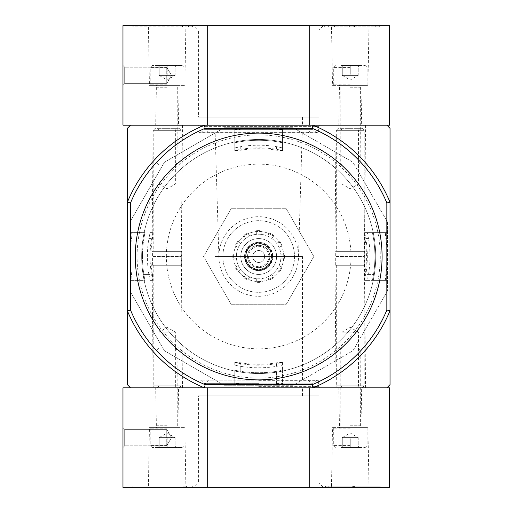 <?xml version="1.0" encoding="UTF-8"?>
<svg xmlns="http://www.w3.org/2000/svg" width="513" height="513" viewBox="0 0 513 513"><rect width="100%" height="100%" fill="white"/><g stroke="black" fill="none" stroke-linecap="round" stroke-linejoin="round"><path stroke-width="0.38" stroke-dasharray="2.56 1.92" d="M234.807 129.129L234.807 127.743L224.187 127.743L164.429 162.243L129.93 222.001L129.93 232.62L144.948 232.62L131.315 232.62C131.956 232.966 132.033 234.954 131.546 238.59A128.397 128.397 0 0 0 131.546 274.41C132.033 278.04 131.956 280.034 131.315 280.38L144.948 280.38L143.858 274.41A116.22 116.22 0 0 1 143.858 238.59L144.948 232.62L143.858 238.59A116.22 116.22 0 0 0 143.858 274.41L144.948 280.38L129.93 280.38L129.93 290.999L164.429 350.757L224.187 385.257L234.807 385.257L234.807 370.239L234.807 383.871C235.153 383.237 237.141 383.16 240.777 383.647A128.397 128.397 0 0 0 276.597 383.647L276.597 371.335L276.597 385.257L282.573 385.257L282.573 370.239L276.597 371.335A116.22 116.22 0 0 1 240.777 371.335L234.807 370.239L240.777 371.335A116.22 116.22 0 0 0 276.597 371.335L282.573 370.239L282.573 385.257L293.192 385.257L352.944 350.757L387.45 290.999L387.45 280.38L386.065 280.38C385.423 280.034 385.346 278.046 385.834 274.41A128.397 128.397 0 0 0 385.834 238.59C385.346 234.96 385.423 232.966 386.065 232.62L387.45 232.62L387.45 222.001L352.944 162.243L293.192 127.743L352.944 162.243L387.45 222.001L387.45 290.999L352.944 350.757L293.192 385.257L224.187 385.257L164.429 350.757L129.93 290.999L129.93 222.001L164.429 162.243L224.187 127.743L293.192 127.743L282.573 127.743L282.573 142.761L276.597 141.665A116.22 116.22 0 0 0 240.777 141.665L234.807 142.761L240.777 141.665A116.22 116.22 0 0 1 276.597 141.665L282.573 142.761L282.573 129.129C282.227 129.763 280.233 129.84 276.597 129.353A128.397 128.397 0 0 0 240.777 129.353C237.147 129.84 235.159 129.763 234.807 129.129L234.807 142.761L234.807 127.743L282.573 127.743L282.573 129.129M137.093 256.5A121.594 121.594 0 0 1 319.484 151.194A121.594 121.594 0 0 1 319.484 361.806A121.594 121.594 0 0 1 137.093 256.5M214.909 256.5L302.471 256.5L214.909 256.5L214.909 379.883L302.471 379.883L214.909 379.883M215.146 133.117L302.228 133.117L215.146 133.117L218.884 256.5L298.489 256.5L218.884 256.5A39.802 39.802 0 0 1 278.591 222.033A39.802 39.802 0 0 1 278.591 290.967A39.802 39.802 0 0 1 218.884 256.5M312.263 384.66L312.898 387.847L386.853 387.847L390.034 384.66L390.034 310.705L386.853 310.07L386.853 202.93A138.908 138.908 0 0 0 312.263 128.34L205.117 128.34A138.908 138.908 0 0 0 130.526 202.93L130.526 310.07A138.908 138.908 0 0 0 205.117 384.66L312.263 384.66A138.908 138.908 0 0 0 386.853 310.07M386.853 202.93L390.034 202.295L390.034 128.34L386.853 125.153L130.526 125.153L127.346 128.34L127.346 384.66L130.526 387.847L204.482 387.847L205.117 384.66M258.687 387.847L319.586 387.847L258.687 387.847M151.822 387.847L182.468 387.847L151.822 387.847L153.015 256.5L181.275 256.5L153.015 256.5L151.822 125.153L182.468 125.153L151.822 125.153M334.912 387.847L365.557 387.847L334.912 387.847L336.105 256.5L364.365 256.5L336.105 256.5L334.912 125.153L365.557 125.153L334.912 125.153M309.698 487.35L389.636 487.35L389.636 387.847L204.482 387.847L207.682 387.847L207.682 487.35L122.966 487.35L122.966 387.847L309.698 387.847L309.698 487.35L207.682 487.35M312.263 128.34L312.898 125.153A142.095 142.095 0 0 1 390.034 202.295A142.095 142.095 0 0 0 312.898 125.153A142.095 142.095 0 0 1 390.034 202.295L390.034 310.705A142.095 142.095 0 0 1 312.898 387.847A142.095 142.095 0 0 0 390.034 310.705A142.095 142.095 0 0 1 312.898 387.847M197.794 125.153L319.586 125.153L197.794 125.153L198.986 126.345L318.393 126.345L198.986 126.345L198.986 132.316L318.393 132.316L198.986 132.316L199.781 133.117L317.598 133.117L199.781 133.117M382.076 256.5A123.383 123.383 0 0 0 258.687 133.117A123.383 123.383 0 0 0 135.304 256.5A123.383 123.383 0 0 0 258.687 379.883A123.383 123.383 0 0 0 382.076 256.5M130.526 310.07L127.346 310.705A142.095 142.095 0 0 0 204.482 387.847A142.095 142.095 0 0 1 127.346 310.705A142.095 142.095 0 0 0 204.482 387.847M205.117 128.34L204.482 125.153A142.095 142.095 0 0 0 127.346 202.295L130.526 202.93M204.482 125.153A142.095 142.095 0 0 0 127.346 202.295A142.095 142.095 0 0 1 204.482 125.153L207.682 125.153L207.682 25.65L389.636 25.65L389.636 125.153L207.682 125.153L309.698 125.153L309.698 25.65M258.687 133.117A123.383 123.383 0 0 0 151.835 318.195A123.383 123.383 0 0 0 365.545 318.195A123.383 123.383 0 0 0 258.687 133.117M209.599 133.117L307.781 133.117L209.599 133.117L205.521 129.366L311.859 129.366L204.392 129.366L200.32 133.117L317.06 133.117L200.32 133.117M258.687 379.883L317.598 379.883L258.687 379.883M258.687 386.655L318.393 386.655L258.687 386.655M135.304 256.5A123.383 123.383 0 0 1 320.381 149.642A123.383 123.383 0 0 1 320.381 363.358A123.383 123.383 0 0 1 135.304 256.5M131.315 280.38L129.93 280.38L129.93 232.62L131.315 232.62M386.065 232.62L372.432 232.62L387.45 232.62L387.45 280.38L372.432 280.38L373.522 274.41A116.22 116.22 0 0 0 373.522 238.59L372.432 232.62L373.522 238.59A116.22 116.22 0 0 1 373.522 274.41L372.432 280.38L386.065 280.38M276.597 385.257L234.807 385.257L234.807 383.871M231.113 304.26L286.267 304.26L313.841 256.5L286.267 208.74L231.113 208.74L203.539 256.5L231.113 304.26L286.267 304.26L313.841 256.5L286.267 208.74L231.113 208.74L203.539 256.5L231.113 304.26M234.807 147.911L234.807 150.527A108.628 108.628 0 0 1 282.573 150.527L282.573 147.911L276.597 146.66A111.289 111.289 0 0 0 240.777 146.66L234.807 147.911L234.807 141.947L234.807 150.527M282.573 150.527L276.597 150.238A107.756 107.756 0 0 0 240.777 150.238L234.807 150.559M234.807 362.473L240.777 362.762A107.756 107.756 0 0 0 276.597 362.762L282.573 362.473A108.628 108.628 0 0 1 234.807 362.473L234.807 365.089L240.777 366.34L240.777 372.137L234.807 371.053L240.777 372.137A117.015 117.015 0 0 0 276.597 372.137A117.015 117.015 0 0 1 240.777 372.137L240.777 362.762M240.777 366.34A111.289 111.289 0 0 0 276.597 366.34L282.573 365.089L282.573 362.473M152.432 274.41L152.72 280.38A108.628 108.628 0 0 1 152.72 232.62L152.432 238.59A107.756 107.756 0 0 0 152.432 274.41L143.05 274.41A117.015 117.015 0 0 1 317.201 155.163A117.015 117.015 0 0 1 317.201 357.837A117.015 117.015 0 0 1 143.05 238.59L144.134 232.62L143.05 238.59A117.015 117.015 0 0 0 143.05 274.41L144.134 280.38L143.05 274.41L148.853 274.41L150.097 280.38L152.72 280.38M148.853 274.41A111.289 111.289 0 0 1 148.853 238.59L152.432 238.59M152.72 232.62L150.097 232.62L148.853 238.59M367.276 280.38L373.246 280.38L374.33 274.41L373.246 280.38L364.634 280.38L367.276 280.38L368.526 274.41A111.289 111.289 0 0 0 368.526 238.59L367.276 232.62L364.66 232.62A108.628 108.628 0 0 1 364.66 280.38L364.948 274.41A107.756 107.756 0 0 0 364.948 238.59L364.634 232.62L373.246 232.62L367.276 232.62M282.573 147.911L282.573 141.947L276.597 140.863A117.015 117.015 0 0 0 240.777 140.863L234.807 141.947L240.777 140.863A117.015 117.015 0 0 1 276.597 140.863L282.573 141.947L282.573 150.559M282.573 362.441L282.573 371.053L276.597 372.137L282.573 371.053L282.573 365.089M234.807 365.089L234.807 362.441M150.097 280.38L152.746 280.38M150.097 232.62L152.746 232.62M368.526 274.41L374.33 274.41A117.015 117.015 0 0 0 374.33 238.59L373.246 232.62L374.33 238.59A117.015 117.015 0 0 1 374.33 274.41L364.948 274.41M141.671 256.5A117.015 117.015 0 0 1 250.511 139.767A117.015 117.015 0 0 1 374.561 240.18A117.015 117.015 0 0 1 266.869 373.233A117.015 117.015 0 0 1 141.671 256.5M276.597 383.647C280.233 383.16 282.221 383.237 282.573 383.871M222.866 256.5A35.82 35.82 0 0 1 276.597 225.476A35.82 35.82 0 0 1 276.597 287.524A35.82 35.82 0 0 1 222.866 256.5A35.82 35.82 0 0 1 276.597 225.476A35.82 35.82 0 0 1 276.597 287.524A35.82 35.82 0 0 1 222.866 256.5M338.291 387.847L362.172 387.847L338.291 387.847L336.304 385.853L364.166 385.853L336.304 385.853L336.304 265.259L364.166 265.259L336.304 265.259M340.286 387.847L360.184 387.847L340.286 387.847L342.004 386.122L358.459 386.122L342.004 386.122L342.004 332.123L358.459 332.123L342.004 332.123L350.232 327.371L358.459 332.123L358.459 386.122L360.184 387.847M335.707 265.259L364.762 265.259L335.707 265.259L335.707 251.325L364.762 251.325L335.707 251.325M336.304 251.325L364.166 251.325L336.304 251.325L336.304 130.328L364.166 130.328L336.304 130.328L338.291 128.34L362.172 128.34L338.291 128.34M340.286 128.34L360.184 128.34L340.286 128.34L342.004 130.065L358.459 130.065L342.004 130.065L342.004 184.058L358.459 184.058L342.004 184.058L350.232 188.81L358.459 184.058L358.459 130.065L360.184 128.34M155.202 387.847L179.088 387.847L155.202 387.847L153.214 385.853L181.076 385.853L153.214 385.853L153.214 265.259L181.076 265.259L153.214 265.259M157.196 387.847L177.094 387.847L157.196 387.847L158.921 386.122L175.369 386.122L158.921 386.122L158.921 332.123L175.369 332.123L158.921 332.123L167.148 327.371L175.369 332.123L175.369 386.122L177.094 387.847M152.618 265.259L181.673 265.259L152.618 265.259L152.618 251.325L181.673 251.325L152.618 251.325M153.214 251.325L181.076 251.325L153.214 251.325L153.214 130.328L181.076 130.328L153.214 130.328L155.202 128.34L179.088 128.34L155.202 128.34M157.196 128.34L177.094 128.34L157.196 128.34L158.921 130.065L175.369 130.065L158.921 130.065L158.921 184.058L175.369 184.058L158.921 184.058L167.148 188.81L175.369 184.058L175.369 130.065L177.094 128.34M148.392 487.35L185.898 487.35L148.392 487.35L149.43 427.65L184.86 427.65L149.43 427.65M331.481 487.35L368.988 487.35L331.481 487.35L332.52 427.65L367.943 427.65L332.52 427.65M194.01 487.35L323.37 487.35L194.01 487.35L198.409 482.951L318.971 482.951L198.409 482.951L198.409 395.805L318.971 395.805L198.409 395.805M325.556 486.157L376.106 486.157L376.106 487.35L380.082 487.35L324.825 487.35L376.106 487.35L376.106 486.157L380.082 486.157L380.082 487.35L380.082 486.157L324.825 486.157L325.556 486.157L325.556 487.35M182.936 487.35L132.918 487.35L182.936 487.35L182.936 486.157L186.456 486.157L186.456 487.35M309.698 387.847L207.682 387.847M122.966 447.548L122.966 427.65L122.966 447.548L122.966 427.65L122.966 447.548L124.691 445.823L124.691 429.368L124.691 445.823L124.691 429.368L124.691 445.823L122.966 447.548M214.909 387.847L302.471 387.847L214.909 387.847L214.909 395.805L302.471 395.805L214.909 395.805M338.792 387.847L361.671 387.847L338.792 387.847L339.484 427.65L360.979 427.65L339.484 427.65M155.702 387.847L178.588 387.847L155.702 387.847L156.401 427.65L177.889 427.65L156.401 427.65M166.744 445.823L166.744 429.368L166.744 445.823L124.691 445.823L166.744 445.823L166.744 429.368L166.744 445.823L171.496 437.595L166.744 445.823M353.284 486.157L353.284 487.35L352.226 487.35L352.226 486.157L353.419 486.157L353.419 487.35L354.611 487.35L352.226 487.35L352.226 486.157L352.822 486.157L352.822 487.35M354.611 486.157L354.611 487.35L354.611 486.157L353.419 486.157L354.611 486.157M353.284 487.35L353.419 486.157L353.419 487.35L353.419 486.157L352.822 486.157M182.936 486.157L186.456 486.157M132.918 486.157L132.918 487.35L132.918 486.157M342.274 447.548L358.196 447.548L358.196 446.316L358.196 447.548L359.427 447.548L342.274 447.548L350.232 447.548L342.274 447.548L342.274 446.316L342.274 447.548L341.042 447.548L342.274 447.548L342.274 437.595L358.196 437.595L342.274 437.595L346.256 437.595L342.274 437.595L342.274 447.548M350.232 447.548L365.16 447.548L350.232 447.548L350.232 437.595L354.214 437.595L346.256 437.595L350.232 437.595L350.232 447.548M350.232 445.56L333.315 445.56L350.232 445.56M350.232 428.143L333.315 428.143L350.232 428.143M350.232 427.65L366.654 427.65L350.232 427.65M350.232 425.258L360.184 425.258L350.232 425.258M350.232 349.994L360.184 349.994L350.232 349.994M350.232 348.045L358.234 348.045L350.232 348.045M358.196 437.595L358.196 447.548L358.196 437.595L350.232 433.004L342.274 437.595M159.184 447.548L175.106 447.548L175.106 446.316L175.106 447.548L176.337 447.548L159.184 447.548L167.148 447.548L159.184 447.548L159.184 446.316L159.184 447.548L157.953 447.548L159.184 447.548L159.184 437.595L175.106 437.595L159.184 437.595L163.166 437.595L159.184 437.595L159.184 447.548M167.148 447.548L152.22 447.548L182.07 447.548L167.148 447.548L167.148 437.595L163.166 437.595L167.148 437.595L167.148 447.548M167.148 445.56L150.232 445.56L167.148 445.56M167.148 428.143L150.232 428.143L167.148 428.143M167.148 427.65L150.726 427.65L167.148 427.65M167.148 425.258L157.196 425.258L167.148 425.258M167.148 349.994L157.196 349.994L167.148 349.994M167.148 348.045L159.145 348.045L167.148 348.045M175.106 437.595L175.106 447.548L175.106 437.595L167.148 433.004L159.184 437.595M312.898 125.153L309.698 125.153M122.966 65.452L122.966 85.35L122.966 65.452L122.966 85.35L122.966 65.452L124.691 67.177L124.691 83.632L124.691 67.177L124.691 83.632L124.691 67.177L122.966 65.452M207.682 125.153L122.966 125.153L122.966 25.65L207.682 25.65M214.909 125.153L302.471 125.153L214.909 125.153L214.909 117.195L302.471 117.195L214.909 117.195M338.792 125.153L361.671 125.153L338.792 125.153L339.484 85.35L360.979 85.35L339.484 85.35M155.702 125.153L178.588 125.153L155.702 125.153L156.401 85.35L177.889 85.35L156.401 85.35M379.684 25.65L324.331 25.65L379.684 25.65L379.684 26.843L379.684 25.65M191.824 26.843L136.894 26.843L136.894 25.65L192.555 25.65L132.918 25.65L136.894 25.65L136.894 26.843L192.555 26.843L191.824 26.843L191.824 25.65M194.01 25.65L323.37 25.65L194.01 25.65L198.409 30.049L318.971 30.049L198.409 30.049L198.409 117.195L318.971 117.195L198.409 117.195M331.481 25.65L368.988 25.65L331.481 25.65L332.52 85.35L367.943 85.35L332.52 85.35M148.392 25.65L185.898 25.65L148.392 25.65L149.43 85.35L184.86 85.35L149.43 85.35M166.744 67.177L166.744 83.632L166.744 67.177L124.691 67.177L166.744 67.177L166.744 83.632L166.744 67.177L171.496 75.405L166.744 67.177M132.918 26.843L132.918 25.65L132.918 26.843L136.894 26.843L132.918 26.843M330.917 26.843L379.684 26.843L330.917 26.843L330.917 25.65M353.816 26.843L353.816 25.65L352.623 25.65L352.623 26.843L353.816 26.843L349.039 26.843L354.438 26.843L354.438 25.65L350.373 25.65L350.232 26.843L350.373 25.65M350.373 26.843L354.438 26.843L354.438 25.65L349.039 25.65L352.982 25.65L349.039 25.65L349.039 26.843L349.039 25.65L353.816 25.65M352.982 26.843L352.982 25.65M349.359 26.843L349.359 25.65M352.623 26.843L350.232 26.843M352.623 25.65L350.232 25.65M342.274 65.452L358.196 65.452L358.196 66.684L358.196 65.452L359.427 65.452L342.274 65.452L350.232 65.452L342.274 65.452L342.274 66.684L342.274 65.452L341.042 65.452L342.274 65.452L342.274 75.405L358.196 75.405L342.274 75.405L346.256 75.405L342.274 75.405L342.274 65.452M350.232 65.452L365.16 65.452L350.232 65.452L350.232 75.405L354.214 75.405L346.256 75.405L350.232 75.405L350.232 65.452M350.232 67.44L333.315 67.44L350.232 67.44M350.232 84.857L333.315 84.857L350.232 84.857M350.232 85.35L366.654 85.35L350.232 85.35M350.232 87.742L360.184 87.742L350.232 87.742M350.232 163.006L360.184 163.006L350.232 163.006M350.232 164.955L358.234 164.955L350.232 164.955M358.196 75.405L358.196 65.452L358.196 75.405L350.232 79.996L342.274 75.405M159.184 65.452L175.106 65.452L175.106 66.684L175.106 65.452L176.337 65.452L159.184 65.452L167.148 65.452L159.184 65.452L159.184 66.684L159.184 65.452L157.953 65.452L159.184 65.452L159.184 75.405L175.106 75.405L159.184 75.405L163.166 75.405L159.184 75.405L159.184 65.452M167.148 65.452L152.22 65.452L182.07 65.452L167.148 65.452L167.148 75.405L163.166 75.405L167.148 75.405L167.148 65.452M167.148 67.44L150.232 67.44L167.148 67.44M167.148 84.857L150.232 84.857L167.148 84.857M167.148 85.35L150.726 85.35L167.148 85.35M167.148 87.742L157.196 87.742L167.148 87.742M167.148 163.006L157.196 163.006L167.148 163.006M167.148 164.955L159.145 164.955L167.148 164.955M175.106 75.405L175.106 65.452L175.106 75.405L167.148 79.996L159.184 75.405M272.82 256.5A14.127 14.127 0 0 0 251.626 244.265A14.127 14.127 0 0 0 251.626 268.735A14.127 14.127 0 0 0 272.82 256.5A14.127 14.127 0 0 0 251.626 244.265A14.127 14.127 0 0 0 251.626 268.735A14.127 14.127 0 0 0 272.82 256.5M252.717 256.5A5.97 5.97 0 0 1 261.675 251.332A5.97 5.97 0 0 1 261.675 261.668A5.97 5.97 0 0 1 252.717 256.5A5.97 5.97 0 0 1 261.675 251.332A5.97 5.97 0 0 1 261.675 261.668A5.97 5.97 0 0 1 252.717 256.5M269.832 256.5A11.145 11.145 0 0 0 253.114 246.849A11.145 11.145 0 0 0 253.114 266.151A11.145 11.145 0 0 0 269.832 256.5A11.145 11.145 0 0 0 253.114 246.849A11.145 11.145 0 0 0 253.114 266.151A11.145 11.145 0 0 0 269.832 256.5M272.223 256.5A13.53 13.53 0 0 0 251.921 244.778A13.53 13.53 0 0 0 251.921 268.222A13.53 13.53 0 0 0 272.223 256.5A13.53 13.53 0 0 0 251.921 244.778A13.53 13.53 0 0 0 251.921 268.222A13.53 13.53 0 0 0 272.223 256.5M271.428 256.5A12.735 12.735 0 0 0 252.319 245.471A12.735 12.735 0 0 0 252.319 267.529A12.735 12.735 0 0 0 271.428 256.5A12.735 12.735 0 0 0 252.319 245.471A12.735 12.735 0 0 0 252.319 267.529A12.735 12.735 0 0 0 271.428 256.5A12.735 12.735 0 0 0 252.319 245.471A12.735 12.735 0 0 0 252.319 267.529A12.735 12.735 0 0 0 271.428 256.5M256.301 230.741A25.868 25.868 0 0 1 261.079 230.741L261.079 234.338L261.079 230.741A25.868 25.868 0 0 0 256.301 230.741L256.301 234.338A22.29 22.29 0 0 0 249.677 236.115L247.875 232.998L249.677 236.115A22.29 22.29 0 0 0 240.693 243.354L237.577 241.552L240.693 243.354A22.29 22.29 0 0 0 236.531 254.115L232.928 254.115L236.531 254.115A22.29 22.29 0 0 0 238.301 265.51L235.185 267.311L238.301 265.51A22.29 22.29 0 0 0 245.541 274.5L243.739 277.616L245.541 274.5A22.29 22.29 0 0 0 256.301 278.662L256.301 282.259L256.301 278.662A22.29 22.29 0 0 0 267.703 276.885L269.498 280.002L267.703 276.885A22.29 22.29 0 0 0 276.687 269.646L279.803 271.448L276.687 269.646A22.29 22.29 0 0 0 280.848 258.885L284.452 258.885L280.848 258.885A22.29 22.29 0 0 0 247.542 237.198A22.29 22.29 0 0 0 247.542 275.802A22.29 22.29 0 0 0 276.687 243.354A22.29 22.29 0 0 0 271.839 238.5L273.641 235.384L271.839 238.5A22.29 22.29 0 0 0 256.301 234.338L256.301 230.741M267.703 236.115L269.498 232.998A25.868 25.868 0 0 1 273.641 235.384A25.868 25.868 0 0 0 269.498 232.998L267.703 236.115M276.687 243.354L279.803 241.552A25.868 25.868 0 0 1 282.195 245.689L279.072 247.49L282.195 245.689A25.868 25.868 0 0 0 279.803 241.552L276.687 243.354M280.848 254.115L284.452 254.115A25.868 25.868 0 0 1 284.452 258.885A25.868 25.868 0 0 0 284.452 254.115L280.848 254.115M279.072 265.51L282.195 267.311A25.868 25.868 0 0 1 279.803 271.448A25.868 25.868 0 0 0 282.195 267.311L279.072 265.51M271.839 274.5L273.641 277.616A25.868 25.868 0 0 1 269.498 280.002A25.868 25.868 0 0 0 273.641 277.616L271.839 274.5M261.079 278.662L261.079 282.259A25.868 25.868 0 0 1 256.301 282.259A25.868 25.868 0 0 0 261.079 282.259L261.079 278.662M249.677 276.885L247.875 280.002A25.868 25.868 0 0 1 243.739 277.616A25.868 25.868 0 0 0 247.875 280.002L249.677 276.885M240.693 269.646L237.577 271.448A25.868 25.868 0 0 1 235.185 267.311A25.868 25.868 0 0 0 237.577 271.448L240.693 269.646M236.531 258.885L232.928 258.885A25.868 25.868 0 0 1 232.928 254.115A25.868 25.868 0 0 0 232.928 258.885L236.531 258.885M238.301 247.49L235.185 245.689A25.868 25.868 0 0 1 237.577 241.552A25.868 25.868 0 0 0 235.185 245.689L238.301 247.49M245.541 238.5L243.739 235.384A25.868 25.868 0 0 1 247.875 232.998A25.868 25.868 0 0 0 243.739 235.384L245.541 238.5M233.614 256.5A25.073 25.073 0 0 1 271.23 234.787A25.073 25.073 0 0 1 271.23 278.213A25.073 25.073 0 0 1 233.614 256.5A25.073 25.073 0 0 1 271.23 234.787A25.073 25.073 0 0 1 271.23 278.213A25.073 25.073 0 0 1 233.614 256.5M240.777 256.5A17.91 17.91 0 0 1 258.687 238.59A17.91 17.91 0 0 1 276.597 256.5A17.91 17.91 0 0 0 249.735 240.988A17.91 17.91 0 0 0 249.735 272.012A17.91 17.91 0 0 0 276.597 256.5A17.91 17.91 0 0 1 258.687 274.41A17.91 17.91 0 0 1 240.777 256.5A17.91 17.91 0 0 1 267.645 240.988A17.91 17.91 0 0 1 267.645 272.012A17.91 17.91 0 0 1 240.777 256.5M209.035 132.88L308.345 132.88L209.035 132.88M204.392 129.366L312.981 129.366L204.392 129.366M200.878 132.88L316.495 132.88L200.878 132.88M258.687 380.12L200.878 380.12L258.687 380.12M258.687 383.634L204.392 383.634L258.687 383.634M258.687 380.684L318.393 380.684L258.687 380.684M166.347 256.5A92.34 92.34 0 0 1 304.857 176.53A92.34 92.34 0 0 1 304.857 336.47A92.34 92.34 0 0 1 166.347 256.5M276.597 146.66L276.597 150.238M240.777 146.66L240.777 150.238M276.597 366.34L276.597 362.762M368.526 238.59L364.948 238.59M240.777 385.257L240.777 383.647M385.834 274.41L387.45 274.41M385.834 238.59L387.45 238.59M276.597 129.353L276.597 127.743M240.777 129.353L240.777 127.743M129.93 238.59L131.546 238.59M129.93 274.41L131.546 274.41M328.801 486.157L328.801 487.35M331.366 486.157L331.366 487.35M334.893 486.157L334.893 487.35M353.021 486.157L353.021 487.35M192.304 486.157L192.304 487.35M136.894 486.157L136.894 487.35L136.894 486.157M189.066 486.157L189.066 487.35M188.579 26.843L188.579 25.65M186.014 26.843L186.014 25.65M182.487 26.843L182.487 25.65M375.708 26.843L375.708 25.65L375.708 26.843M334.444 26.843L334.444 25.65M325.075 26.843L325.075 25.65M328.314 26.843L328.314 25.65M268.838 256.5A10.151 10.151 0 0 0 253.614 247.708A10.151 10.151 0 0 0 253.614 265.292A10.151 10.151 0 0 0 268.838 256.5M271.826 256.5A13.133 13.133 0 0 0 252.12 245.124A13.133 13.133 0 0 0 252.12 267.876A13.133 13.133 0 0 0 271.826 256.5M272.422 256.5A13.729 13.729 0 0 0 251.825 244.611A13.729 13.729 0 0 0 251.825 268.389A13.729 13.729 0 0 0 272.422 256.5M302.471 379.883L302.471 256.5M298.489 256.5L302.228 133.117M365.557 125.153L364.365 256.5L365.557 387.847M182.468 125.153L181.275 256.5L182.468 387.847M317.06 133.117L312.423 129.135L307.781 133.117M312.423 129.135L204.956 129.135L312.423 129.135M319.586 125.153L318.393 126.345L318.393 132.316L317.598 133.117M317.06 379.883L312.423 383.865L307.781 379.883M200.32 379.883L204.956 383.865L209.599 379.883M258.687 383.865L312.423 383.865L258.687 383.865M319.586 387.847L318.393 386.655L318.393 380.684L317.598 379.883M197.794 387.847L198.986 386.655L198.986 380.684L199.781 379.883M362.172 387.847L364.166 385.853L364.166 265.259M364.762 265.259L364.762 251.325M364.166 251.325L364.166 130.328L362.172 128.34M179.088 387.847L181.076 385.853L181.076 265.259M181.673 265.259L181.673 251.325M181.076 251.325L181.076 130.328L179.088 128.34M184.86 427.65L185.898 487.35M177.889 427.65L178.588 387.847M367.943 427.65L368.988 487.35M360.979 427.65L361.671 387.847M318.971 395.805L318.971 482.951L323.37 487.35M302.471 395.805L302.471 387.847M171.496 437.595L166.744 429.368L124.691 429.368L122.966 427.65L124.691 429.368L166.744 429.368L171.496 437.595M324.825 486.157L324.825 487.35M193.042 486.157L193.042 487.35M342.274 446.316L341.042 447.548M358.196 446.316L359.427 447.548M365.16 447.548L367.148 445.56L367.148 428.143L366.654 427.65M335.31 447.548L333.315 445.56L333.315 428.143L333.816 427.65M342.235 348.045L340.286 349.994L340.081 427.65M358.234 348.045L360.184 349.994L360.382 427.65M159.184 446.316L157.953 447.548M175.106 446.316L176.337 447.548M182.07 447.548L184.058 445.56L184.058 428.143L183.564 427.65M152.22 447.548L150.232 445.56L150.232 428.143L150.726 427.65M159.145 348.045L157.196 349.994L156.997 427.65M175.145 348.045L177.094 349.994L177.293 427.65M184.86 85.35L185.898 25.65M177.889 85.35L178.588 125.153M367.943 85.35L368.988 25.65M360.979 85.35L361.671 125.153M318.971 117.195L318.971 30.049L323.37 25.65M302.471 117.195L302.471 125.153M171.496 75.405L166.744 83.632L124.691 83.632L122.966 85.35L124.691 83.632L166.744 83.632L171.496 75.405M192.555 26.843L192.555 25.65M324.331 26.843L324.331 25.65M349.039 26.843L349.039 25.65M342.274 66.684L341.042 65.452M358.196 66.684L359.427 65.452M335.31 65.452L333.315 67.44L333.315 84.857L333.816 85.35M365.16 65.452L367.148 67.44L367.148 84.857L366.654 85.35M358.234 164.955L360.184 163.006L360.382 85.35M342.235 164.955L340.286 163.006L340.081 85.35M159.184 66.684L157.953 65.452M175.106 66.684L176.337 65.452M152.22 65.452L150.232 67.44L150.232 84.857L150.726 85.35M182.07 65.452L184.058 67.44L184.058 84.857L183.564 85.35M175.145 164.955L177.094 163.006L177.293 85.35M159.145 164.955L157.196 163.006L156.997 85.35"/><path stroke-width="0.77" d="M312.263 384.66L312.898 387.847L386.853 387.847L390.034 384.66L390.034 310.705A142.095 142.095 0 0 1 312.898 387.847L204.482 387.847A142.095 142.095 0 0 1 127.346 310.705L127.346 384.66L130.526 387.847L204.482 387.847L205.117 384.66A138.908 138.908 0 0 1 130.526 310.07L127.346 310.705L127.346 202.295A142.095 142.095 0 0 1 204.482 125.153L130.526 125.153L127.346 128.34L127.346 202.295L130.526 202.93A138.908 138.908 0 0 1 205.117 128.34L312.263 128.34A138.908 138.908 0 0 1 386.853 202.93L386.853 310.07A138.908 138.908 0 0 1 312.263 384.66L205.117 384.66M312.263 128.34L312.898 125.153A142.095 142.095 0 0 1 390.034 202.295L390.034 128.34L386.853 125.153L204.482 125.153L205.117 128.34M382.076 256.5A123.383 123.383 0 0 0 258.687 133.117A123.383 123.383 0 0 0 135.304 256.5A123.383 123.383 0 0 0 258.687 379.883A123.383 123.383 0 0 0 382.076 256.5M130.526 202.93L130.526 310.07M386.853 202.93L390.034 202.295L390.034 310.705L386.853 310.07M204.482 387.847L122.966 387.847L122.966 487.35L389.636 487.35L389.636 387.847L312.898 387.847M207.682 387.847L207.682 487.35M309.698 387.847L309.698 487.35M312.898 125.153L389.636 125.153L389.636 25.65L122.966 25.65L122.966 125.153L204.482 125.153M309.698 125.153L309.698 25.65M207.682 125.153L207.682 25.65"/></g></svg>
